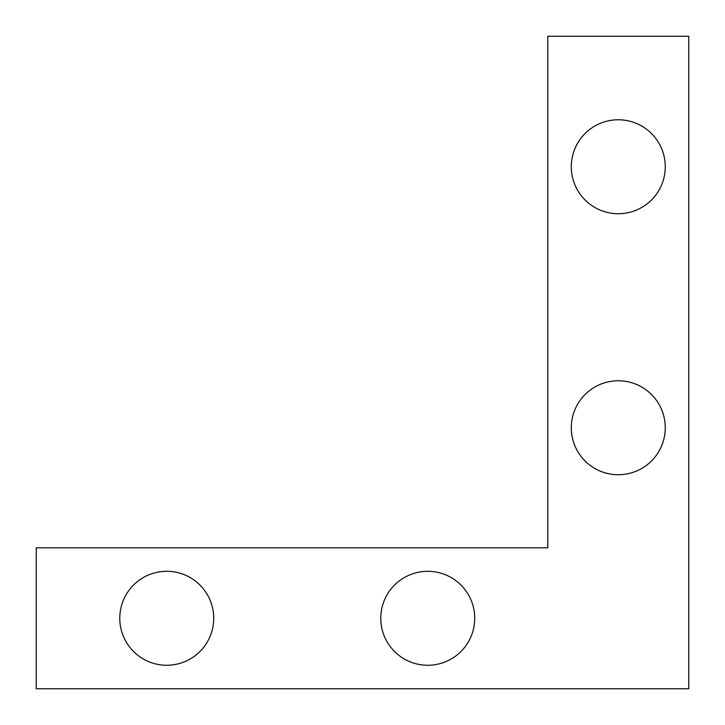 <?xml version="1.0" encoding="UTF-8"?>
<svg xmlns="http://www.w3.org/2000/svg" width="725" height="725" viewBox="0 0 725 725"><rect width="100%" height="100%" fill="white"/><g stroke="black" fill="none" stroke-linecap="round" stroke-linejoin="round"><path stroke-width="1.09" d="M36.25 688.75L688.75 688.75L688.75 36.25L547.81 36.25L547.81 547.81L36.25 547.81L36.25 688.75M119.77 618.28A46.98 46.98 0 0 0 166.75 665.26A46.98 46.98 0 0 0 213.73 618.28A46.98 46.98 0 0 0 166.75 571.3A46.98 46.98 0 0 0 119.77 618.28M380.77 618.28A46.98 46.98 0 0 0 427.75 665.26A46.98 46.98 0 0 0 474.73 618.28A46.98 46.98 0 0 0 427.75 571.3A46.98 46.98 0 0 0 380.77 618.28M571.3 427.75A46.98 46.98 0 0 0 618.28 474.73A46.98 46.98 0 0 0 665.26 427.75A46.98 46.98 0 0 0 618.28 380.77A46.98 46.98 0 0 0 571.3 427.75M571.3 166.75A46.98 46.98 0 0 0 618.28 213.73A46.98 46.98 0 0 0 665.26 166.75A46.98 46.98 0 0 0 618.28 119.77A46.98 46.98 0 0 0 571.3 166.75"/></g></svg>
